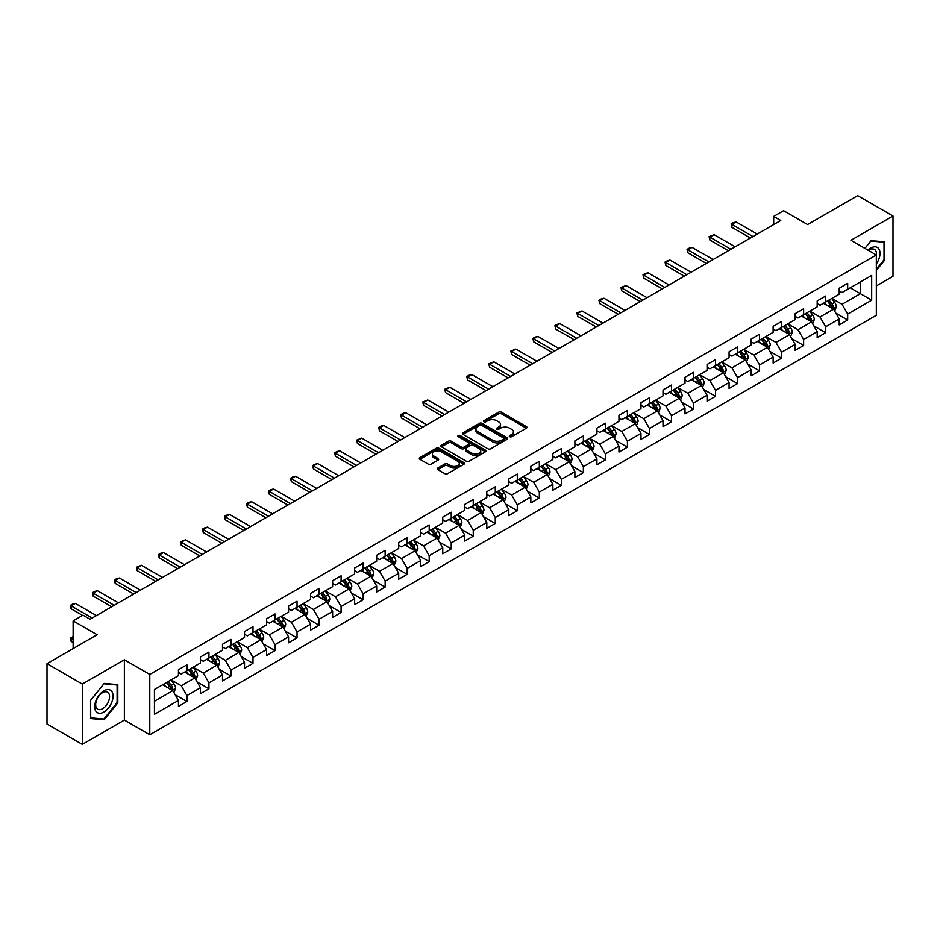 <?xml version="1.0" encoding="UTF-8"?>
<svg xmlns="http://www.w3.org/2000/svg" width="940" height="940" viewBox="0 0 940 940"><rect width="100%" height="100%" fill="white"/><g stroke="black" fill="none" stroke-linecap="round" stroke-linejoin="round"><path stroke-width="1.41" d="M509.715 436.689A1.375 0.787 0 0 0 511.654 436.689L526.377 428.182A1.962 1.128 0 0 0 526.952 427.383A1.962 1.128 0 0 0 526.377 426.584L501.431 412.178A1.962 1.128 0 0 0 498.658 412.178L483.936 420.685A1.375 0.787 0 0 0 485.874 421.802L487.778 420.697A6.274 3.619 0 0 1 496.649 420.697L498.729 421.907A6.274 3.619 0 0 1 500.562 424.457A6.274 3.619 0 0 1 498.729 427.019L496.825 428.123A1.375 0.787 0 0 0 498.764 429.239L500.668 428.147A6.274 3.619 0 0 1 509.539 428.147L511.619 429.345A6.274 3.619 0 0 1 513.452 431.906A6.274 3.619 0 0 1 511.619 434.468L509.715 435.561A1.375 0.787 0 0 0 509.715 436.689L509.715 435.561M437.817 468.026A1.962 1.128 0 0 0 437.253 468.825A1.962 1.128 0 0 0 437.817 469.624L444.82 473.666A1.962 1.128 0 0 0 447.593 473.666L463.949 464.231A1.962 1.128 0 0 0 464.524 463.432A1.962 1.128 0 0 0 463.949 462.633L439.004 448.227A1.962 1.128 0 0 0 436.231 448.227L419.875 457.663A1.962 1.128 0 0 0 419.299 458.462A1.962 1.128 0 0 0 419.875 459.272L428.335 464.149A1.962 1.128 0 0 0 431.096 464.149L438.099 460.106A1.962 1.128 0 0 0 438.674 459.308A1.962 1.128 0 0 0 438.099 458.509L433.904 456.088A5.24 3.032 0 0 1 432.377 453.95A5.24 3.032 0 0 1 435.608 451.153A5.24 3.032 0 0 1 441.318 451.811L457.745 461.293A5.24 3.032 0 0 1 459.284 463.432A5.24 3.032 0 0 1 456.041 466.228A5.24 3.032 0 0 1 450.331 465.57L447.593 463.984A1.962 1.128 0 0 0 444.82 463.984L437.817 468.026L437.817 469.624M876.339 285.936L893 276.325L893 216L857.703 195.626L807.577 224.554L783.584 210.701L773.691 216.412L780.752 220.489L90.064 619.249L83.002 615.171L73.12 620.882L73.12 648.6M82.297 684.062L82.297 744.374L124.374 720.087L124.374 659.763L82.297 684.062L47 663.675L97.126 634.735L73.12 620.882M124.374 659.763L149.789 674.438L876.339 254.963L876.339 315.288L149.789 734.763L149.789 674.438M893 216L850.923 240.288L876.339 254.963M487.919 448.791A1.962 1.128 0 0 0 490.692 448.791L507.048 439.344A1.962 1.128 0 0 0 507.623 438.545A1.962 1.128 0 0 0 507.048 437.746L482.103 423.341A1.962 1.128 0 0 0 479.329 423.341L462.974 432.788A1.962 1.128 0 0 0 462.398 433.587A1.962 1.128 0 0 0 462.974 434.386L487.919 448.791M458.744 436.983A1.375 0.787 0 0 1 460.13 437.171L460.13 435.549L485.498 450.19A1.962 1.128 0 0 1 486.074 450.988A1.962 1.128 0 0 1 485.498 451.788L469.142 461.223A1.962 1.128 0 0 1 466.369 461.223L441.424 446.829L448.427 442.811L448.427 441.189L441.424 445.231A1.962 1.128 0 0 0 440.848 446.03A1.962 1.128 0 0 0 441.424 446.829L441.424 445.231M448.427 442.811A1.962 1.128 0 0 1 451.2 442.811L451.2 441.189A1.962 1.128 0 0 0 448.427 441.189M451.2 441.189L461.317 447.029A1.962 1.128 0 0 0 464.09 447.029L468.731 444.35A1.962 1.128 0 0 0 469.307 443.551A1.962 1.128 0 0 0 468.731 442.74L458.191 436.665A1.375 0.787 0 0 1 460.13 435.549M82.297 744.374L47 724L47 663.675M175.134 694.695L186.919 701.499L186.919 695.553L200.467 687.727L200.467 693.673L208.939 688.785L208.939 682.84L222.498 675.014L222.498 680.959L230.97 676.072L230.97 670.114L244.518 662.289L244.518 668.246L252.989 663.358L252.989 657.401L266.549 649.575L266.549 655.533L275.021 650.633L275.021 644.687L288.568 636.862L288.568 642.807L297.04 637.919L297.04 631.974L310.599 624.148L310.599 630.094L319.071 625.206L319.071 619.249L332.619 611.423L332.619 617.38L341.091 612.492L341.091 606.535L354.65 598.71L354.65 604.667L363.122 599.767L363.122 593.822L376.67 585.996L376.67 591.942L385.142 587.053L385.142 581.108L398.701 573.283L398.701 579.228L407.173 574.34L407.173 568.383L420.721 560.557L420.721 566.514L429.192 561.627L429.192 555.669L442.752 547.844L442.752 553.801L451.224 548.901L451.224 542.956L464.771 535.13L464.771 541.076L473.243 536.188L473.243 530.242L486.803 522.417L486.803 528.362L495.274 523.474L495.274 517.529L508.822 509.703L508.822 515.649L517.294 510.761L517.294 504.804L530.853 496.978L530.853 502.935L539.325 498.036L539.325 492.09L552.873 484.264L552.873 490.21L561.345 485.322L561.345 479.377L574.904 471.551L574.904 477.497L583.376 472.609L583.376 466.663L596.923 458.838L596.923 464.783L605.395 459.895L605.395 453.938L618.955 446.112L618.955 452.07L627.427 447.181L627.427 441.224L640.974 433.399L640.974 439.356L649.446 434.456L649.446 428.511L663.005 420.685L663.005 426.631L671.477 421.743L671.477 415.797L685.025 407.972L685.025 413.917L693.497 409.029L693.497 403.072L707.056 395.247L707.056 401.204L715.528 396.316L715.528 390.359L729.076 382.533L729.076 388.49L737.548 383.59L737.548 377.645L751.107 369.82L751.107 375.765L759.579 370.877L759.579 364.931L773.127 357.106L773.127 363.052L781.598 358.163L781.598 352.206L795.158 344.393L795.158 350.338L803.63 345.45L803.63 339.493L817.177 331.667L817.177 337.624L825.649 332.725L825.649 326.779L839.209 318.954L839.209 324.899L847.68 320.011L847.68 314.066L871.686 300.201L871.686 275.42L860.382 281.941L860.382 293.68L871.686 300.201M186.919 701.499L178.447 706.386L178.447 700.441L154.442 714.294L154.442 689.514L178.447 675.66L178.447 669.715L186.919 664.815L186.919 670.772L200.467 662.947L200.467 656.99L208.939 652.102L208.939 658.059L222.498 650.233L222.498 644.276L230.97 639.388L230.97 645.334L244.518 637.508L244.518 631.562L252.989 626.675L252.989 632.62L266.549 624.795L266.549 618.849L275.021 613.949L275.021 619.907L288.568 612.081L288.568 606.124L297.04 601.236L297.04 607.193L310.599 599.368L310.599 593.41L319.071 588.522L319.071 594.468L332.619 586.642L332.619 580.697L341.091 575.809L341.091 581.754L354.65 573.929L354.65 567.983L363.122 563.084L363.122 569.041L376.67 561.215L376.67 555.258L385.142 550.37L385.142 556.327L398.701 548.502L398.701 542.545L407.173 537.657L407.173 543.602L420.721 535.777L420.721 529.831L429.192 524.943L429.192 530.889L442.752 523.063L442.752 517.118L451.224 512.23L451.224 518.175L464.771 510.349L464.771 504.404L473.243 499.504L473.243 505.462L486.803 497.636L486.803 491.679L495.274 486.791L495.274 492.748L508.822 484.923L508.822 478.965L517.294 474.077L517.294 480.023L530.853 472.197L530.853 466.252L539.325 461.364L539.325 467.309L552.873 459.484L552.873 453.538L561.345 448.639L561.345 454.596L574.904 446.77L574.904 440.813L583.376 435.925L583.376 441.882L596.923 434.057L596.923 428.099L605.395 423.212L605.395 429.157L618.955 421.332L618.955 415.386L627.427 410.498L627.427 416.444L640.974 408.618L640.974 402.673L649.446 397.773L649.446 403.73L663.005 395.904L663.005 389.947L671.477 385.059L671.477 391.017L685.025 383.191L685.025 377.234L693.497 372.346L693.497 378.291L707.056 370.466L707.056 364.52L715.528 359.632L715.528 365.578L729.076 357.752L729.076 351.807L737.548 346.919L737.548 352.864L751.107 345.039L751.107 339.093L759.579 334.194L759.579 340.151L773.127 332.325L773.127 326.368L781.598 321.48L781.598 327.426L795.158 319.612L795.158 313.654L803.63 308.767L803.63 314.712L817.177 306.887L817.177 300.941L825.649 296.053L825.649 301.998L839.209 294.173L839.209 288.228L847.68 283.328L847.68 289.285L871.686 275.42M184.663 672.077L194.827 677.94L181.267 685.765L171.104 679.902M178.447 672.405L181.267 674.027L186.919 670.772M181.267 685.765L186.919 695.553M194.827 677.94L200.467 687.727M206.683 659.363L216.846 665.226L203.299 673.052L193.135 667.189M200.467 659.68L203.299 661.314L208.939 658.059M203.299 673.052L208.939 682.84M216.846 665.226L222.498 675.014M228.714 646.638L238.878 652.513L225.318 660.338L215.154 654.463M222.498 646.967L225.318 648.6L230.97 645.334M225.318 660.338L230.97 670.114M238.878 652.513L244.518 662.289M250.733 633.924L260.897 639.799L247.349 647.625L237.186 641.75M244.518 634.253L247.349 635.886L252.989 632.62M247.349 647.625L252.989 657.401M260.897 639.799L266.549 649.575M272.764 621.211L282.928 627.074L269.369 634.9L259.205 629.036M266.549 621.54L269.369 623.161L275.021 619.907M269.369 634.9L275.021 644.687M282.928 627.074L288.568 636.862M294.784 608.497L304.948 614.361L291.4 622.186L281.236 616.323M288.568 608.814L291.4 610.448L297.04 607.193M291.4 622.186L297.04 631.974M304.948 614.361L310.599 624.148M316.815 595.772L326.979 601.647L313.42 609.473L303.256 603.598M310.599 596.101L313.42 597.734L319.071 594.468M313.42 609.473L319.071 619.249M326.979 601.647L332.619 611.423M338.835 583.059L348.998 588.934L335.451 596.759L325.287 590.884M332.619 583.388L335.451 585.021L341.091 581.754M335.451 596.759L341.091 606.535M348.998 588.934L354.65 598.71M360.866 570.345L371.03 576.208L357.47 584.034L347.306 578.171M354.65 570.674L357.47 572.296L363.122 569.041M357.47 584.034L363.122 593.822M371.03 576.208L376.67 585.996M382.886 557.631L393.049 563.495L379.502 571.32L369.338 565.457M376.67 557.949L379.502 559.582L385.142 556.327M379.502 571.32L385.142 581.108M393.049 563.495L398.701 573.283M404.917 544.906L415.081 550.781L401.521 558.607L391.357 552.732M398.701 545.235L401.521 546.869L407.173 543.602M401.521 558.607L407.173 568.383M415.081 550.781L420.721 560.557M426.936 532.193L437.1 538.068L423.552 545.893L413.389 540.018M420.721 532.522L423.552 534.155L429.192 530.889M423.552 545.893L429.192 555.669M437.1 538.068L442.752 547.844M448.968 519.479L459.131 525.343L445.572 533.168L435.408 527.305M442.752 519.808L445.572 521.43L451.224 518.175M445.572 533.168L451.224 542.956M459.131 525.343L464.771 535.13M470.987 506.766L481.151 512.629L467.603 520.455L457.439 514.591M464.771 507.095L467.603 508.716L473.243 505.462M467.603 520.455L473.243 530.242M481.151 512.629L486.803 522.417M493.018 494.052L503.182 499.916L489.623 507.741L479.459 501.878M486.803 494.37L489.623 496.003L495.274 492.748M489.623 507.741L495.274 517.529M503.182 499.916L508.822 509.703M515.038 481.327L525.202 487.202L511.654 495.028L501.49 489.153M508.822 481.656L511.654 483.289L517.294 480.023M511.654 495.028L517.294 504.804M525.202 487.202L530.853 496.978M537.069 468.613L547.233 474.488L533.673 482.314L523.51 476.439M530.853 468.943L533.673 470.576L539.325 467.309M533.673 482.314L539.325 492.09M547.233 474.488L552.873 484.264M559.089 455.9L569.252 461.763L555.705 469.589L545.541 463.726M552.873 456.229L555.705 457.851L561.345 454.596M555.705 469.589L561.345 479.377M569.252 461.763L574.904 471.551M581.12 443.187L591.284 449.05L577.724 456.875L567.56 451.012M574.904 443.504L577.724 445.137L583.376 441.882M577.724 456.875L583.376 466.663M591.284 449.05L596.923 458.838M603.139 430.461L613.303 436.336L599.755 444.162L589.591 438.287M596.923 430.79L599.755 432.423L605.395 429.157M599.755 444.162L605.395 453.938M613.303 436.336L618.955 446.112M625.17 417.748L635.334 423.623L621.775 431.448L611.611 425.573M618.955 418.077L621.775 419.71L627.427 416.444M621.775 431.448L627.427 441.224M635.334 423.623L640.974 433.399M647.19 405.034L657.354 410.897L643.806 418.723L633.642 412.86M640.974 405.363L643.806 406.985L649.446 403.73M643.806 418.723L649.446 428.511M657.354 410.897L663.005 420.685M669.221 392.321L679.385 398.184L665.826 406.01L655.662 400.146M663.005 392.638L665.826 394.271L671.477 391.017M665.826 406.01L671.477 415.797M679.385 398.184L685.025 407.972M691.241 379.596L701.405 385.471L687.857 393.296L677.693 387.421M685.025 379.924L687.857 381.558L693.497 378.291M687.857 393.296L693.497 403.072M701.405 385.471L707.056 395.247M713.272 366.882L723.436 372.757L709.876 380.582L699.712 374.707M707.056 367.211L709.876 368.844L715.528 365.578M709.876 380.582L715.528 390.359M723.436 372.757L729.076 382.533M735.292 354.169L745.455 360.032L731.908 367.857L721.744 361.994M729.076 354.498L731.908 356.119L737.548 352.864M731.908 367.857L737.548 377.645M745.455 360.032L751.107 369.82M757.323 341.455L767.486 347.318L753.927 355.144L743.763 349.281M751.107 341.772L753.927 343.406L759.579 340.151M753.927 355.144L759.579 364.931M767.486 347.318L773.127 357.106M779.342 328.741L789.506 334.605L775.958 342.43L765.795 336.555M773.127 329.059L775.958 330.692L781.598 327.426M775.958 342.43L781.598 352.206M789.506 334.605L795.158 344.393M801.374 316.016L811.537 321.891L797.978 329.717L787.814 323.842M795.158 316.345L797.978 317.978L803.63 314.712M797.978 329.717L803.63 339.493M811.537 321.891L817.177 331.667M823.393 303.303L833.557 309.178L820.009 317.003L809.845 311.128M817.177 303.632L820.009 305.265L825.649 301.998M820.009 317.003L825.649 326.779M833.557 309.178L839.209 318.954M850.218 287.816L860.382 293.68L842.029 304.278L831.865 298.415M839.209 290.918L842.029 292.54L847.68 289.285M842.029 304.278L847.68 314.066M124.374 720.087L149.789 734.763M773.691 216.412L773.691 224.554M154.442 701.252L172.796 690.665L162.632 684.79M172.796 690.665L178.447 700.441M835.895 313.208L847.68 320.011M813.864 325.921L825.649 332.725M791.844 338.635L803.63 345.45M769.813 351.36L781.598 358.163M747.793 364.074L759.579 370.877M725.762 376.787L737.548 383.59M703.743 389.501L715.528 396.316M681.712 402.226L693.497 409.029M659.692 414.94L671.477 421.743M637.661 427.653L649.446 434.456M615.641 440.366L627.427 447.181M593.61 453.092L605.395 459.895M571.591 465.805L583.376 472.609M549.559 478.519L561.345 485.322M527.54 491.232L539.325 498.036M505.509 503.946L517.294 510.761M483.489 516.671L495.274 523.474M461.458 529.385L473.243 536.188M439.438 542.098L451.224 548.901M417.407 554.812L429.192 561.627M395.387 567.537L407.173 574.34M373.356 580.25L385.142 587.053M351.337 592.964L363.122 599.767M329.305 605.677L341.091 612.492M307.286 618.402L319.071 625.206M285.255 631.116L297.04 637.919M263.235 643.83L275.021 650.633M241.204 656.543L252.989 663.358M219.184 669.257L230.97 676.072M197.153 681.982L208.939 688.785M876.339 270.462L884.74 260.016L884.74 241.85L871.122 240.628L864.906 248.36M90.557 718.536L104.175 719.746L117.806 702.803L117.806 684.637L104.175 683.415L90.557 700.37L90.557 718.536M884.035 259.605L884.74 260.016M117.1 702.391L117.806 702.803M102.742 718.912L104.175 719.746M510.267 436.877L511.619 436.089A6.274 3.619 0 0 0 513.452 433.528L513.452 431.906M500.562 424.457L500.562 426.09A6.274 3.619 0 0 1 498.729 428.652L497.378 429.439M526.353 428.194L501.431 413.812A1.962 1.128 0 0 0 498.658 413.812L484.488 421.99M507.024 439.356L482.103 424.974A1.962 1.128 0 0 0 479.329 424.974L462.997 434.397M503.582 439.109A1.375 0.787 0 0 0 503.582 437.981L481.68 425.338A1.375 0.787 0 0 0 479.741 425.338L477.731 426.502A6.274 3.619 0 0 0 475.899 429.063A6.274 3.619 0 0 0 477.731 431.625L492.701 440.261A6.274 3.619 0 0 0 501.572 440.261L503.582 439.109L503.582 440.731A1.375 0.787 0 0 0 503.981 440.179L503.981 438.545M475.899 429.063L475.899 430.696A6.274 3.619 0 0 0 477.731 433.258L477.731 431.625M503.582 440.731L501.572 441.894A6.274 3.619 0 0 1 492.701 441.894L477.731 433.258M451.2 442.811L461.317 448.65A1.962 1.128 0 0 0 464.09 448.65L468.731 445.971A1.962 1.128 0 0 0 469.307 445.172L469.307 443.551M460.13 437.171L485.475 451.799M471.81 453.092A5.24 3.032 0 0 0 477.52 453.738A5.24 3.032 0 0 0 480.763 450.941A5.24 3.032 0 0 0 479.224 448.803L473.443 445.466A1.962 1.128 0 0 0 470.67 445.466L466.029 448.145A1.962 1.128 0 0 0 465.453 448.944A1.962 1.128 0 0 0 466.029 449.743L471.81 453.092L471.81 454.713A5.24 3.032 0 0 0 477.52 455.371A5.24 3.032 0 0 0 480.763 452.575L480.763 450.941M465.453 448.944L465.453 450.577A1.962 1.128 0 0 0 466.029 451.376L466.029 449.743M471.81 454.713L466.029 451.376M459.284 463.432L459.284 465.053A5.24 3.032 0 0 1 456.041 467.85A5.24 3.032 0 0 1 450.331 467.204L447.593 465.617A1.962 1.128 0 0 0 444.82 465.617L437.852 469.647M432.377 453.95L432.377 455.571A5.24 3.032 0 0 0 433.904 457.721L433.904 456.088M438.099 458.509L438.099 460.106L433.904 457.721M463.949 462.633L463.949 464.231L439.004 449.861A1.962 1.128 0 0 0 436.231 449.861L419.898 459.284M834.673 311.105L836.353 306.875A5.288 3.055 -120 0 0 834.661 302.363L831.747 298.474M826.671 305.195L824.697 302.551M827.376 301L830.29 304.889A5.288 3.055 60 0 1 831.806 308.073L833.498 307.098A5.288 3.055 -120 0 0 831.982 303.914L829.068 300.024M827.741 300.788L830.972 305.112A2.691 1.551 60 0 1 831.465 305.923L833.498 307.098M752.94 236.539L731.872 224.378L731.872 227.316L731.097 223.932L733.212 222.709L736.114 221.934L757.182 234.095M750.402 238.008L731.872 227.316M736.114 221.934L731.872 224.378L731.097 223.932M876.339 263.929A12.984 7.497 120 0 0 878.783 259.346A12.984 7.497 120 0 0 877.972 247.855A12.984 7.497 120 0 0 868.031 250.169M883.165 241.709L884.035 242.214L884.035 259.816L876.339 269.38M864.929 248.371L870.828 241.028L884.035 242.214M876.339 255.657A9.823 5.675 120 0 0 874.459 249.382A9.823 5.675 120 0 0 868.595 250.498M103.894 712.015A12.984 7.497 120 0 0 113.07 696.117A12.984 7.497 120 0 0 103.894 690.818A12.984 7.497 120 0 0 94.717 706.716A12.984 7.497 120 0 0 103.894 712.015M102.613 708.701A9.823 5.675 120 0 0 109.028 700.042A9.823 5.675 120 0 0 107.524 692.169A9.823 5.675 120 0 0 102.613 692.651A9.823 5.675 120 0 0 96.197 701.311A9.823 5.675 120 0 0 97.701 709.183A9.823 5.675 120 0 0 102.613 708.701M90.698 700.241L103.894 683.815L117.1 685.002L117.1 702.603L103.894 719.018L90.698 717.843L90.675 700.23M116.219 684.496L117.1 685.002M812.654 323.818L814.334 319.588A5.288 3.055 -120 0 0 812.642 315.088L809.728 311.199M804.652 317.908L802.666 315.264M805.345 313.725L808.259 317.614A5.288 3.055 60 0 1 809.775 320.798L811.479 319.812A5.288 3.055 -120 0 0 809.963 316.627L807.049 312.738M805.721 313.514L808.952 317.826A2.691 1.551 60 0 1 809.446 318.637L811.479 319.812M790.622 336.532L792.303 332.302A5.288 3.055 -120 0 0 790.611 327.802L787.697 323.912M782.62 330.633L780.647 327.99M783.326 326.438L786.24 330.328A5.288 3.055 60 0 1 787.755 333.512L789.447 332.537A5.288 3.055 -120 0 0 787.932 329.353L785.018 325.463M783.69 326.227L786.921 330.539A2.691 1.551 60 0 1 787.414 331.362L789.447 332.537M730.92 249.264L709.853 237.091L709.853 240.029L709.077 236.645L714.083 234.648L735.15 246.809M728.371 250.721L709.853 240.029M714.083 234.648L709.853 237.091L709.077 236.645M708.889 261.978L687.822 249.817L687.822 252.743L687.046 249.37L689.161 248.137L692.063 247.373L713.131 259.534M706.351 263.447L687.822 252.743M692.063 247.373L687.822 249.817L687.046 249.37M768.603 349.257L770.283 345.027A5.288 3.055 -120 0 0 768.591 340.515L765.677 336.626M760.601 343.347L758.615 340.703M761.294 339.152L764.208 343.041A5.288 3.055 60 0 1 765.724 346.226L767.428 345.25A5.288 3.055 -120 0 0 765.912 342.066L762.998 338.177M761.67 338.94L764.902 343.253A2.691 1.551 60 0 1 765.395 344.075L767.428 345.25M746.572 361.971L748.252 357.74A5.288 3.055 -120 0 0 746.56 353.228L743.646 349.339M738.57 356.06L736.596 353.416M739.275 351.865L742.189 355.755A5.288 3.055 60 0 1 743.705 358.939L745.397 357.964A5.288 3.055 -120 0 0 743.881 354.779L740.967 350.89M739.639 351.654L742.87 355.978A2.691 1.551 60 0 1 743.364 356.789L745.397 357.964M724.552 374.684L726.232 370.454A5.288 3.055 -120 0 0 724.54 365.954L721.626 362.065M716.55 368.774L714.565 366.13M717.243 364.591L720.158 368.48A5.288 3.055 60 0 1 721.673 371.653L723.377 370.677A5.288 3.055 -120 0 0 721.861 367.493L718.947 363.604M717.62 364.368L720.851 368.691A2.691 1.551 60 0 1 721.344 369.502L723.377 370.677M686.87 274.692L665.802 262.53L665.802 265.468L665.027 262.084L667.141 260.862L670.032 260.086L691.1 272.248M684.32 276.16L665.802 265.468M670.032 260.086L665.802 262.53L665.027 262.084M664.839 287.405L643.771 275.244L643.771 278.181L642.995 274.797L645.11 273.575L648.013 272.8L669.08 284.961M662.3 288.874L643.771 278.181M648.013 272.8L643.771 275.244L642.995 274.797M642.819 300.118L621.751 287.957L621.751 290.895L620.976 287.511L625.981 285.513L647.049 297.675M640.269 301.587L621.751 290.895M625.981 285.513L621.751 287.957L620.976 287.511M702.521 387.397L704.201 383.168A5.288 3.055 -120 0 0 702.509 378.667L699.595 374.778M694.519 381.499L692.545 378.855M695.224 377.304L698.138 381.194A5.288 3.055 60 0 1 699.654 384.378L701.346 383.391A5.288 3.055 -120 0 0 699.83 380.218L696.916 376.329M695.588 377.093L698.82 381.405A2.691 1.551 60 0 1 699.313 382.228L701.346 383.391M620.788 312.844L599.72 300.683L599.72 303.608L598.945 300.224L601.06 299.002L603.962 298.238L625.03 310.4M618.25 314.312L599.72 303.608M603.962 298.238L599.72 300.683L598.945 300.224M680.501 400.123L682.182 395.893A5.288 3.055 -120 0 0 680.49 391.381L677.576 387.491M672.5 394.213L670.514 391.569M673.193 390.018L676.107 393.907A5.288 3.055 60 0 1 677.623 397.091L679.326 396.116A5.288 3.055 -120 0 0 677.811 392.932L674.897 389.043M673.569 389.806L676.8 394.119A2.691 1.551 60 0 1 677.293 394.941L679.326 396.116M598.768 325.557L577.701 313.396L577.701 316.334L576.925 312.95L581.931 310.952L602.998 323.113M596.219 327.026L577.701 316.334M581.931 310.952L577.701 313.396L576.925 312.95M658.47 412.836L660.15 408.606A5.288 3.055 -120 0 0 658.458 404.094L655.544 400.205M650.468 406.926L648.494 404.282M651.173 402.731L654.087 406.62A5.288 3.055 60 0 1 655.603 409.805L657.295 408.829A5.288 3.055 -120 0 0 655.779 405.645L652.865 401.756M651.538 402.52L654.769 406.832A2.691 1.551 60 0 1 655.262 407.654L657.295 408.829M576.737 338.271L555.669 326.11L555.669 329.047L554.894 325.663L557.009 324.441L559.911 323.666L580.979 335.827M574.199 339.74L555.669 329.047M559.911 323.666L555.669 326.11L554.894 325.663M636.451 425.55L638.131 421.32A5.288 3.055 -120 0 0 636.439 416.82L633.525 412.919M628.449 419.639L626.463 416.996M629.142 415.457L632.056 419.346A5.288 3.055 60 0 1 633.572 422.518L635.275 421.543A5.288 3.055 -120 0 0 633.76 418.359L630.846 414.47M629.518 415.233L632.749 419.557A2.691 1.551 60 0 1 633.243 420.368L635.275 421.543M554.718 350.984L533.65 338.823L533.65 341.761L532.874 338.377L534.989 337.154L537.88 336.379L558.947 348.54M552.168 352.453L533.65 341.761M537.88 336.379L533.65 338.823L532.874 338.377M614.419 438.263L616.1 434.033A5.288 3.055 -120 0 0 614.408 429.533L611.493 425.644M606.418 432.353L604.443 429.721M607.123 428.17L610.036 432.059A5.288 3.055 60 0 1 611.552 435.244L613.244 434.257A5.288 3.055 -120 0 0 611.729 431.084L608.814 427.183M607.487 427.959L610.718 432.271A2.691 1.551 60 0 1 611.212 433.093L613.244 434.257M532.686 363.71L511.619 351.548L511.619 354.474L510.843 351.09L515.86 349.093L536.928 361.254M530.148 365.166L511.619 354.474M515.86 349.093L511.619 351.548L510.843 351.09M592.4 450.988L594.08 446.747A5.288 3.055 -120 0 0 592.388 442.247L589.474 438.357M584.398 445.078L582.412 442.435M585.091 440.884L588.005 444.773A5.288 3.055 60 0 1 589.521 447.957L591.225 446.982A5.288 3.055 -120 0 0 589.709 443.798L586.795 439.908M585.467 440.672L588.698 444.984A2.691 1.551 60 0 1 589.192 445.807L591.225 446.982M510.667 376.423L489.599 364.262L489.599 367.199L488.824 363.815L493.829 361.818L514.897 373.979M508.117 377.892L489.599 367.199M493.829 361.818L489.599 364.262L488.824 363.815M570.369 463.702L572.049 459.472A5.288 3.055 -120 0 0 570.357 454.96L567.443 451.071M562.367 457.792L560.393 455.148M563.072 453.597L565.986 457.486A5.288 3.055 60 0 1 567.502 460.671L569.194 459.695A5.288 3.055 -120 0 0 567.678 456.511L564.764 452.622M563.436 453.386L566.667 457.698A2.691 1.551 60 0 1 567.161 458.52L569.194 459.695M488.636 389.137L467.568 376.975L467.568 379.913L466.792 376.529L468.907 375.307L471.81 374.531L492.877 386.693M486.098 390.605L467.568 379.913M471.81 374.531L467.568 376.975L466.792 376.529M548.349 476.416L550.029 472.186A5.288 3.055 -120 0 0 548.337 467.673L545.423 463.784M540.347 470.505L538.361 467.862M541.04 466.311L543.955 470.212A5.288 3.055 60 0 1 545.47 473.384L547.174 472.409A5.288 3.055 -120 0 0 545.658 469.224L542.744 465.335M541.417 466.099L544.648 470.423A2.691 1.551 60 0 1 545.141 471.234L547.174 472.409M466.616 401.85L445.548 389.689L445.548 392.626L444.773 389.242L449.778 387.245L470.846 399.406M464.066 403.319L445.548 392.626M449.778 387.245L445.548 389.689L444.773 389.242M526.318 489.129L527.998 484.899A5.288 3.055 -120 0 0 526.306 480.399L523.392 476.51M518.316 483.219L516.342 480.575M519.021 479.036L521.935 482.925A5.288 3.055 60 0 1 523.451 486.109L525.143 485.122A5.288 3.055 -120 0 0 523.627 481.938L520.713 478.049M519.385 478.824L522.616 483.137A2.691 1.551 60 0 1 523.11 483.959L525.143 485.122M444.585 414.575L423.517 402.402L423.517 405.34L422.741 401.956L427.759 399.958L448.827 412.12M442.047 416.032L423.517 405.34M427.759 399.958L423.517 402.402L422.741 401.956M504.298 501.843L505.978 497.613A5.288 3.055 -120 0 0 504.287 493.112L501.373 489.223M496.297 495.944L494.311 493.3M496.99 491.749L499.904 495.639A5.288 3.055 60 0 1 501.42 498.823L503.123 497.848A5.288 3.055 -120 0 0 501.608 494.663L498.694 490.774M497.366 491.538L500.597 495.85A2.691 1.551 60 0 1 501.091 496.673L503.123 497.848M422.565 427.289L401.498 415.128L401.498 418.053L400.722 414.681L402.837 413.459L405.728 412.684L426.795 424.845M420.015 428.757L401.498 418.053M405.728 412.684L401.498 415.128L400.722 414.681M482.267 514.568L483.947 510.338A5.288 3.055 -120 0 0 482.255 505.826L479.341 501.937M474.265 508.657L472.291 506.014M474.97 504.463L477.884 508.352A5.288 3.055 60 0 1 479.4 511.536L481.092 510.561A5.288 3.055 -120 0 0 479.576 507.377L476.662 503.488M475.335 504.251L478.566 508.564A2.691 1.551 60 0 1 479.059 509.386L481.092 510.561M400.534 440.002L379.466 427.841L379.466 430.779L378.691 427.395L380.806 426.173L383.708 425.397L404.776 437.558M397.996 441.471L379.466 430.779M383.708 425.397L379.466 427.841L378.691 427.395M460.248 527.281L461.928 523.051A5.288 3.055 -120 0 0 460.236 518.539L457.322 514.65M452.246 521.371L450.26 518.727M452.939 517.176L455.853 521.066A5.288 3.055 60 0 1 457.369 524.25L459.072 523.274A5.288 3.055 -120 0 0 457.557 520.09L454.643 516.201M453.315 516.965L456.546 521.289A2.691 1.551 60 0 1 457.04 522.1L459.072 523.274M378.514 452.716L357.447 440.555L357.447 443.492L356.671 440.108L361.677 438.111L382.745 450.272M375.965 454.185L357.447 443.492M361.677 438.111L357.447 440.555L356.671 440.108M438.216 539.995L439.897 535.765A5.288 3.055 -120 0 0 438.204 531.264L435.291 527.375M430.214 534.085L428.24 531.441M430.92 529.902L433.834 533.791A5.288 3.055 60 0 1 435.349 536.975L437.041 535.988A5.288 3.055 -120 0 0 435.526 532.804L432.612 528.914M431.284 529.678L434.515 534.002A2.691 1.551 60 0 1 435.009 534.813L437.041 535.988M356.483 465.429L335.416 453.268L335.416 456.206L334.64 452.822L336.755 451.599L339.657 450.824L360.725 462.985M353.945 466.898L335.416 456.206M339.657 450.824L335.416 453.268L334.64 452.822M416.197 552.708L417.877 548.478A5.288 3.055 -120 0 0 416.185 543.978L413.271 540.089M408.195 546.81L406.209 544.166M408.888 542.615L411.802 546.504A5.288 3.055 60 0 1 413.318 549.688L415.022 548.702A5.288 3.055 -120 0 0 413.506 545.529L410.592 541.64M409.264 542.404L412.495 546.716A2.691 1.551 60 0 1 412.989 547.538L415.022 548.702M334.464 478.155L313.396 465.993L313.396 468.919L312.62 465.547L314.736 464.313L317.626 463.549L338.694 475.711M331.914 479.623L313.396 468.919M317.626 463.549L313.396 465.993L312.62 465.547M394.166 565.434L395.846 561.204A5.288 3.055 -120 0 0 394.154 556.692L391.24 552.802M386.164 559.523L384.19 556.88M386.869 555.329L389.783 559.218A5.288 3.055 60 0 1 391.298 562.402L392.99 561.427A5.288 3.055 -120 0 0 391.475 558.243L388.561 554.353M387.233 555.117L390.464 559.429A2.691 1.551 60 0 1 390.958 560.252L392.99 561.427M312.433 490.868L291.365 478.707L291.365 481.644L290.589 478.26L292.704 477.038L295.607 476.263L316.674 488.424M309.895 492.337L291.365 481.644M295.607 476.263L291.365 478.707L290.589 478.26M372.146 578.147L373.826 573.917A5.288 3.055 -120 0 0 372.134 569.405L369.22 565.516M364.144 572.237L362.159 569.593M364.838 568.042L367.752 571.931A5.288 3.055 60 0 1 369.267 575.115L370.971 574.14A5.288 3.055 -120 0 0 369.455 570.956L366.541 567.067M365.214 567.831L368.445 572.143A2.691 1.551 60 0 1 368.938 572.965L370.971 574.14M290.413 503.582L269.345 491.42L269.345 494.358L268.57 490.974L270.685 489.752L273.575 488.976L294.643 501.138M287.863 505.05L269.345 494.358M273.575 488.976L269.345 491.42L268.57 490.974M350.115 590.861L351.795 586.63A5.288 3.055 -120 0 0 350.103 582.13L347.189 578.229M342.113 584.95L340.139 582.307M342.818 580.767L345.732 584.657A5.288 3.055 60 0 1 347.248 587.829L348.94 586.854A5.288 3.055 -120 0 0 347.424 583.67L344.51 579.78M343.182 580.544L346.413 584.868A2.691 1.551 60 0 1 346.907 585.679L348.94 586.854M268.382 516.295L247.314 504.134L247.314 507.071L246.538 503.687L248.654 502.465L251.556 501.69L272.624 513.851M265.844 517.764L247.314 507.071M251.556 501.69L247.314 504.134L246.538 503.687M328.095 603.574L329.776 599.344A5.288 3.055 -120 0 0 328.084 594.844L325.17 590.955M320.094 597.664L318.108 595.032M320.787 593.481L323.701 597.37A5.288 3.055 60 0 1 325.216 600.554L326.92 599.567A5.288 3.055 -120 0 0 325.404 596.395L322.49 592.505M321.163 593.269L324.394 597.582A2.691 1.551 60 0 1 324.887 598.404L326.92 599.567M246.362 529.02L225.295 516.859L225.295 519.785L224.519 516.401L226.634 515.179L229.525 514.403L250.592 526.576M243.812 530.489L225.295 519.785M229.525 514.403L225.295 516.859L224.519 516.401M306.064 616.299L307.744 612.058A5.288 3.055 -120 0 0 306.052 607.557L303.138 603.668M298.062 610.389L296.088 607.745M298.767 606.194L301.681 610.084A5.288 3.055 60 0 1 303.197 613.268L304.889 612.293A5.288 3.055 -120 0 0 303.373 609.108L300.459 605.219M299.132 605.983L302.363 610.295A2.691 1.551 60 0 1 302.856 611.118L304.889 612.293M224.331 541.734L203.263 529.572L203.263 532.51L202.488 529.126L204.603 527.904L207.505 527.129L228.573 539.29M221.793 543.202L203.263 532.51M207.505 527.129L203.263 529.572L202.488 529.126M284.045 629.013L285.725 624.783A5.288 3.055 -120 0 0 284.033 620.271L281.119 616.382M276.043 623.102L274.057 620.459M276.736 618.908L279.65 622.797A5.288 3.055 60 0 1 281.166 625.981L282.87 625.006A5.288 3.055 -120 0 0 281.354 621.822L278.44 617.933M277.112 618.696L280.343 623.009A2.691 1.551 60 0 1 280.837 623.831L282.87 625.006M202.312 554.447L181.244 542.286L181.244 545.223L180.468 541.84L185.474 539.842L206.542 552.003M199.762 555.916L181.244 545.223M185.474 539.842L181.244 542.286L180.468 541.84M262.013 641.726L263.693 637.496A5.288 3.055 -120 0 0 262.002 632.984L259.088 629.095M254.012 635.816L252.038 633.172M254.717 631.621L257.63 635.522A5.288 3.055 60 0 1 259.146 638.695L260.838 637.72A5.288 3.055 -120 0 0 259.322 634.535L256.409 630.646M255.081 631.41L258.312 635.734A2.691 1.551 60 0 1 258.805 636.545L260.838 637.72M180.28 567.161L159.213 555L159.213 557.937L158.437 554.553L160.552 553.331L163.454 552.556L184.522 564.717M177.742 568.63L159.213 557.937M163.454 552.556L159.213 555L158.437 554.553M239.994 654.44L241.674 650.21A5.288 3.055 -120 0 0 239.982 645.709L237.068 641.82M231.992 648.53L230.006 645.898M232.685 644.346L235.599 648.236A5.288 3.055 60 0 1 237.115 651.42L238.819 650.433A5.288 3.055 -120 0 0 237.303 647.261L234.389 643.36M233.061 644.135L236.292 648.447A2.691 1.551 60 0 1 236.786 649.27L238.819 650.433M158.261 579.886L137.193 567.725L137.193 570.651L136.417 567.266L141.423 565.269L162.491 577.43M155.711 581.343L137.193 570.651M141.423 565.269L137.193 567.725L136.417 567.266M217.963 667.153L219.643 662.923A5.288 3.055 -120 0 0 217.951 658.423L215.037 654.534M209.961 661.255L207.987 658.611M210.666 657.06L213.58 660.949A5.288 3.055 60 0 1 215.096 664.134L216.787 663.158A5.288 3.055 -120 0 0 215.272 659.974L212.358 656.085M211.03 656.849L214.261 661.161A2.691 1.551 60 0 1 214.755 661.983L216.787 663.158M136.23 592.6L115.162 580.438L115.162 583.364L114.386 579.992L116.501 578.77L119.404 577.994L140.471 590.155M133.692 594.068L115.162 583.364M119.404 577.994L115.162 580.438L114.386 579.992M195.943 679.879L197.623 675.649A5.288 3.055 -120 0 0 195.931 671.136L193.017 667.247M187.941 673.968L185.956 671.325M188.635 669.774L191.549 673.663A5.288 3.055 60 0 1 193.064 676.847L194.768 675.872A5.288 3.055 -120 0 0 193.252 672.688L190.338 668.798M189.011 669.562L192.242 673.874A2.691 1.551 60 0 1 192.735 674.697L194.768 675.872M114.21 605.313L93.142 593.152L93.142 596.089L92.367 592.705L94.482 591.483L97.372 590.708L118.44 602.869M111.66 606.782L93.142 596.089M97.372 590.708L93.142 593.152L92.367 592.705M173.912 692.592L175.592 688.362A5.288 3.055 -120 0 0 173.9 683.85L170.986 679.961M165.91 686.682L163.936 684.038M166.615 682.487L169.529 686.376A5.288 3.055 60 0 1 171.045 689.561L172.737 688.585A5.288 3.055 -120 0 0 171.221 685.401L168.307 681.512M166.979 682.275L170.211 686.6A2.691 1.551 60 0 1 170.704 687.41L172.737 688.585M73.12 637.32L71.111 638.471L73.12 639.635M71.111 641.409L70.335 638.025L71.111 638.471L71.111 641.409L73.12 642.561M70.335 638.025L73.12 636.627M92.179 618.027L71.111 605.865L71.111 608.803L70.335 605.419L72.451 604.197L75.353 603.421L96.421 615.582M82.579 615.418L71.111 608.803M75.353 603.421L71.111 605.865L70.335 605.419M511.619 436.089L511.619 434.468M496.825 429.239L496.825 428.123M498.729 428.652L498.729 427.019M483.936 421.802L483.936 420.685M498.658 413.812L498.658 412.178M501.431 413.812L501.431 412.178M526.377 428.182L526.377 426.584M462.974 434.386L462.974 432.788M479.329 424.974L479.329 423.341M482.103 424.974L482.103 423.341M507.048 439.344L507.048 437.746M492.701 441.894L492.701 440.261M501.572 441.894L501.572 440.261M461.317 448.65L461.317 447.029M464.09 448.65L464.09 447.029M468.731 445.971L468.731 444.35M485.498 451.788L485.498 450.19M444.82 465.617L444.82 463.984M447.593 465.617L447.593 463.984M450.331 467.204L450.331 465.57M419.875 459.272L419.875 457.663M436.231 449.861L436.231 448.227M439.004 449.861L439.004 448.227M833.04 308.872L836.318 306.981M831.982 303.914L834.661 302.363M828.222 306.088L830.29 304.889M811.009 321.586L814.298 319.694M809.963 316.627L812.642 315.088M806.191 318.801L808.259 317.614M788.989 334.299L792.267 332.407M787.932 329.353L790.611 327.802M784.172 331.526L786.24 330.328M766.958 347.024L770.248 345.121M765.912 342.066L768.591 340.515M762.14 344.24L764.208 343.041M744.938 359.738L748.216 357.846M743.881 354.779L746.56 353.228M740.121 356.953L742.189 355.755M722.907 372.452L726.197 370.56M721.861 367.493L724.54 365.954M718.09 369.667L720.158 368.48M700.888 385.165L704.166 383.273M699.83 380.218L702.509 378.667M696.07 382.392L698.138 381.194M678.856 397.89L682.146 395.987M677.811 392.932L680.49 391.381M674.039 395.106L676.107 393.907M656.837 410.604L660.115 408.7M655.779 405.645L658.458 404.094M652.019 407.819L654.087 406.62M634.806 423.317L638.096 421.426M633.76 418.359L636.439 416.82M629.988 420.532L632.056 419.346M612.786 436.031L616.064 434.139M611.729 431.084L614.408 429.533M607.968 433.246L610.036 432.059M590.755 448.744L594.045 446.853M589.709 443.798L592.388 442.247M585.937 445.971L588.005 444.773M568.735 461.47L572.014 459.566M567.678 456.511L570.357 454.96M563.918 458.685L565.986 457.486M546.704 474.183L549.994 472.291M545.658 469.224L548.337 467.673M541.887 471.398L543.955 470.212M524.685 486.897L527.963 485.005M523.627 481.938L526.306 480.399M519.867 484.112L521.935 482.925M502.653 499.61L505.943 497.718M501.608 494.663L504.287 493.112M497.836 496.837L499.904 495.639M480.634 512.335L483.912 510.432M479.576 507.377L482.255 505.826M475.816 509.551L477.884 508.352M458.603 525.049L461.893 523.157M457.557 520.09L460.236 518.539M453.785 522.264L455.853 521.066M436.583 537.762L439.861 535.87M435.526 532.804L438.204 531.264M431.765 534.978L433.834 533.791M414.552 550.476L417.842 548.584M413.506 545.529L416.185 543.978M409.734 547.703L411.802 546.504M392.532 563.201L395.811 561.298M391.475 558.243L394.154 556.692M387.715 560.416L389.783 559.218M370.501 575.914L373.791 574.011M369.455 570.956L372.134 569.405M365.684 573.13L367.752 571.931M348.481 588.628L351.76 586.736M347.424 583.67L350.103 582.13M343.664 585.843L345.732 584.657M326.45 601.341L329.74 599.45M325.404 596.395L328.084 594.844M321.633 598.569L323.701 597.37M304.431 614.055L307.709 612.163M303.373 609.108L306.052 607.557M299.613 611.282L301.681 610.084M282.399 626.78L285.69 624.877M281.354 621.822L284.033 620.271M277.582 623.995L279.65 622.797M260.38 639.494L263.658 637.602M259.322 634.535L262.002 632.984M255.562 636.709L257.63 635.522M238.349 652.207L241.639 650.316M237.303 647.261L239.982 645.709M233.531 649.423L235.599 648.236M216.329 664.921L219.608 663.029M215.272 659.974L217.951 658.423M211.512 662.148L213.58 660.949M194.298 677.646L197.588 675.743M193.252 672.688L195.931 671.136M189.481 674.861L191.549 673.663M172.279 690.36L175.557 688.468M171.221 685.401L173.9 683.85M167.461 687.575L169.529 686.376"/></g></svg>
